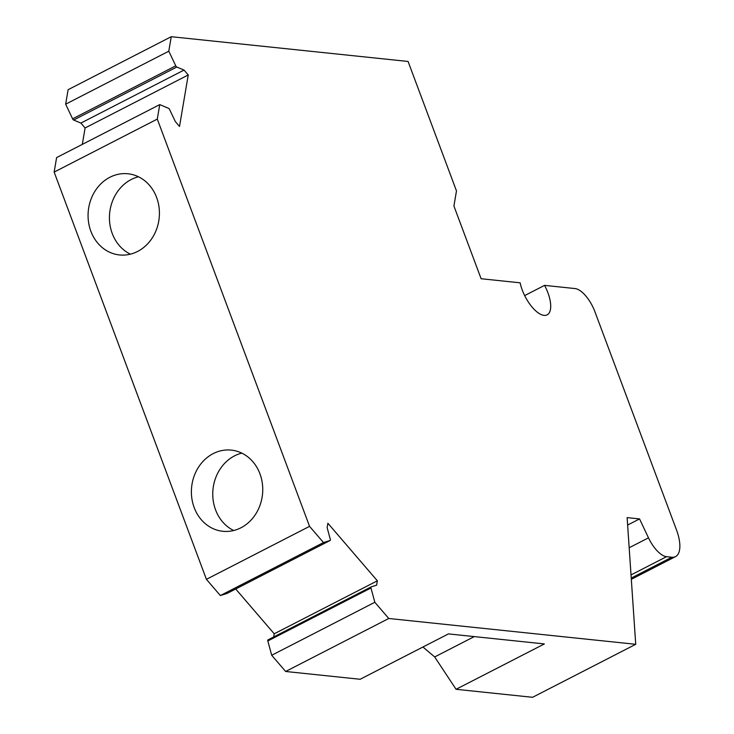 <?xml version="1.0" encoding="UTF-8"?>
<svg xmlns="http://www.w3.org/2000/svg" width="734" height="734" viewBox="0 0 734 734"><rect width="100%" height="100%" fill="white"/><g stroke="black" fill="none" stroke-linecap="round" stroke-linejoin="round"><path stroke-width="1.1" d="M168.792 51.196L175.756 65.831A1.596 0.679 62.8 0 0 176.793 67.033L184.032 70.079L188.234 74.969L179.518 126.432L175.316 121.55L169.591 109.513A1.596 0.679 62.8 0 0 168.563 108.302L159.746 104.604L157.296 119.101L309.555 526.351L323.492 542.554L330.135 540.472A1.596 0.679 62.8 0 0 330.181 540.453A1.596 0.679 62.8 0 0 330.318 539.389L327.144 527.618L327.878 523.25L377.359 580.805L376.625 585.172L371.156 586.888A1.596 0.679 62.8 0 0 371.11 586.906A1.596 0.679 62.8 0 0 370.973 587.971L374.835 602.284L388.772 618.487L635.727 644.305L627.13 517.626L639.553 518.92L648.489 537.839A24.002 10.175 62.8 0 0 666.518 556.684L671.784 557.234A32.002 13.561 62.8 0 0 675.528 556.611A32.002 13.561 62.8 0 0 676.436 529.764L594.861 311.601A24.002 10.175 62.8 0 0 575.061 288.563L544.564 285.37A26.406 11.193 -117.2 0 1 547.142 314.858A26.406 11.193 -117.2 0 1 532.067 307.051A26.406 11.193 -117.2 0 1 520.14 282.819L481.109 278.736L453.915 206.015L456.475 190.913L408.076 61.463L171.251 36.7L168.792 51.196L65.656 104.182L72.611 118.825A1.596 0.679 62.8 0 0 73.648 120.027L80.896 123.073L85.098 127.964L82.309 144.387M137.616 251.441A40.81 35.617 96 0 1 119.504 254.946A40.81 35.617 96 0 1 88.319 210.649A40.81 35.617 96 0 1 127.991 173.774A40.81 35.617 96 0 1 159.076 207.538A40.81 35.617 96 0 1 137.616 251.441M130.386 254.166A40.81 35.617 96 0 1 109.43 217.2A40.81 35.617 96 0 1 131.239 179.5A40.81 35.617 96 0 1 138.478 176.775M240.936 527.792A40.81 35.617 96 0 1 222.824 531.288A40.81 35.617 96 0 1 191.638 487A40.81 35.617 96 0 1 231.311 450.116A40.81 35.617 96 0 1 262.405 483.88A40.81 35.617 96 0 1 240.936 527.792M233.706 530.517A40.81 35.617 96 0 1 212.75 493.551A40.81 35.617 96 0 1 234.568 455.851A40.81 35.617 96 0 1 241.798 453.126M524.672 295.591L544.564 285.37M159.746 104.604L56.61 157.59L54.151 172.086L206.419 579.337L220.356 595.549L226.999 593.457A1.596 0.679 -117.2 0 0 227.045 593.439A1.596 0.679 -117.2 0 0 227.081 593.421M171.251 36.7L68.115 89.695L65.656 104.182M422.922 647.012L434.684 656.948L456.062 689.299L532.581 697.3L635.727 644.305M374.835 602.284L271.699 655.269L285.636 671.482L360.137 679.271L448.446 633.901L544.38 643.929L456.062 689.299M271.699 655.269L267.827 640.956A1.596 0.679 -117.2 0 1 267.965 639.901A1.596 0.679 -117.2 0 1 268.011 639.883L371.065 586.934M273.681 636.965L274.222 633.791L235.706 588.989M323.492 542.554L220.356 595.549M206.419 579.337L309.555 526.351M54.151 172.086L157.296 119.101M285.636 671.482L388.772 618.487M627.634 525.049L639.553 518.92M474.292 636.598L434.684 656.948M184.032 70.079L80.896 123.073M188.234 74.969L85.098 127.964M377.359 580.805L274.222 633.791M629.166 547.757L648.489 537.839M631.011 574.924L666.518 556.684M631.231 578.071L671.784 557.234M175.756 65.831L72.611 118.825M176.793 67.033L73.648 120.027M370.973 587.971L267.827 640.956M330.135 540.472L226.999 593.457M631.313 579.328L675.528 556.611M330.181 540.453L227.045 593.439M371.11 586.906L267.965 639.901"/></g></svg>
